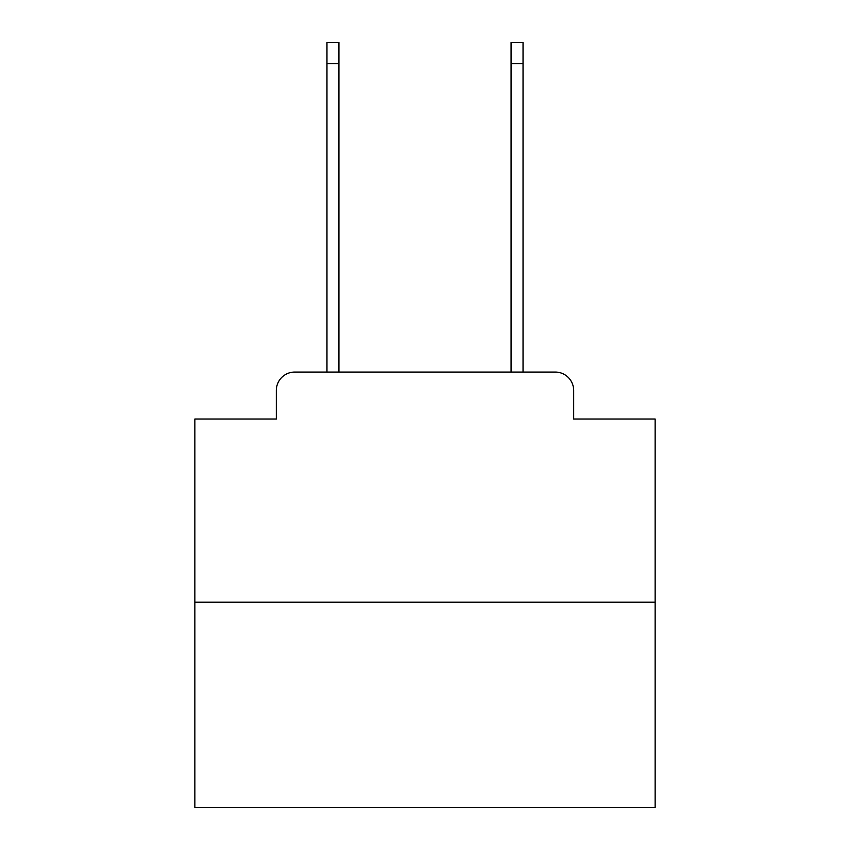 <?xml version="1.0" encoding="UTF-8"?>
<svg xmlns="http://www.w3.org/2000/svg" width="850" height="850" viewBox="0 0 850 850"><rect width="100%" height="100%" fill="white"/><g stroke="black" fill="none" stroke-linecap="round" stroke-linejoin="round"><path stroke-width="1.27" d="M276.324 390.479L276.324 419.018L276.324 390.479A18.413 18.413 0 0 1 294.737 372.066L326.963 372.066L326.963 42.5L338.927 42.5L338.927 372.066L353.196 372.066M655.148 602.214L194.852 602.214L194.852 807.5L655.148 807.5L655.148 419.018L573.676 419.018L573.676 390.479A18.413 18.413 0 0 0 555.263 372.066L294.737 372.066M194.852 602.214L194.852 419.018L276.324 419.018M496.804 372.066L511.073 372.066L511.073 42.5L523.037 42.5L523.037 372.066L555.263 372.066M573.676 419.018L573.676 390.479M326.963 63.676L338.927 63.676M523.037 63.676L511.073 63.676"/></g></svg>
